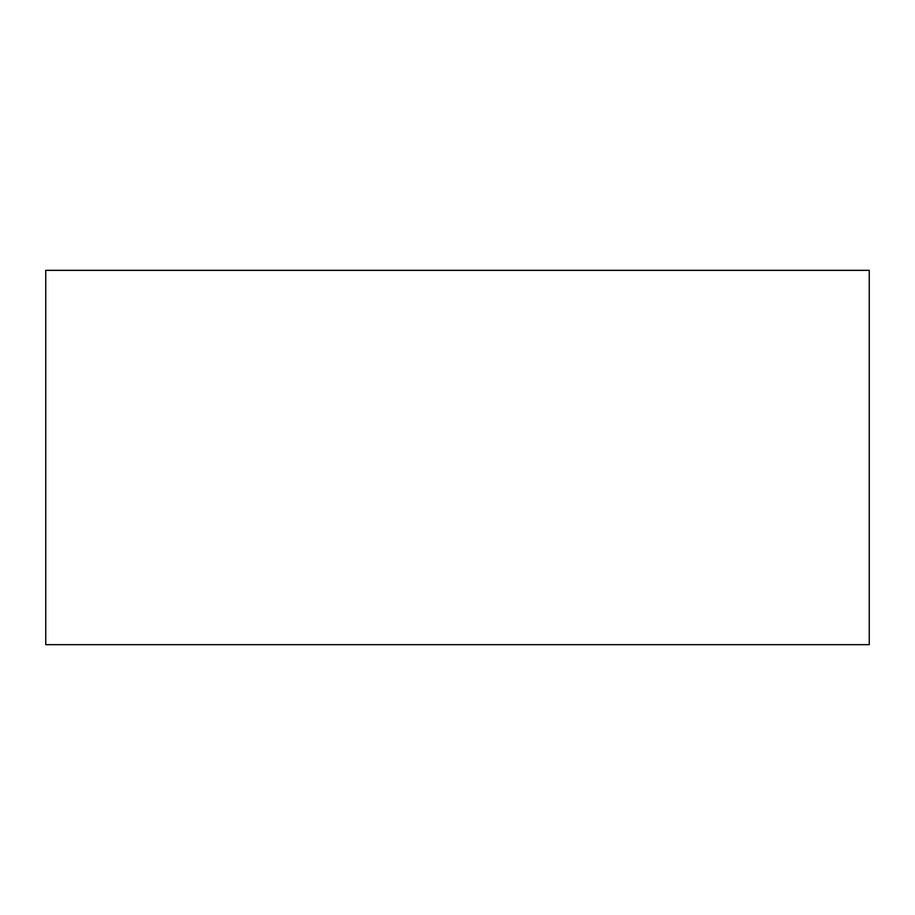 <?xml version="1.0" encoding="UTF-8"?>
<svg xmlns="http://www.w3.org/2000/svg" width="915" height="915" viewBox="0 0 915 915"><rect width="100%" height="100%" fill="white"/><g stroke="black" fill="none" stroke-linecap="round" stroke-linejoin="round"><path stroke-width="1.37" d="M869.25 270.337L869.25 644.663L45.75 644.663L45.75 270.337L869.25 270.337"/></g></svg>
